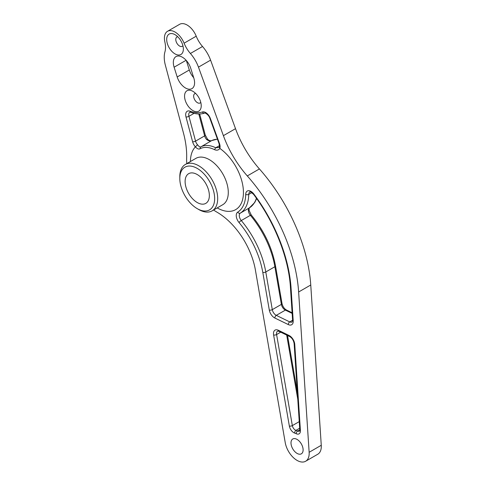 <?xml version="1.0" encoding="UTF-8"?>
<svg xmlns="http://www.w3.org/2000/svg" width="486" height="486" viewBox="0 0 486 486"><rect width="100%" height="100%" fill="white"/><g stroke="black" fill="none" stroke-linecap="round" stroke-linejoin="round"><path stroke-width="0.73" d="M195.627 93.44A5.358 3.092 -120 0 0 194.758 93.689A5.358 3.092 -120 0 0 194.114 94.308A5.358 3.092 -120 0 0 195.172 100.517A5.358 3.092 -120 0 0 200.117 102.965A5.358 3.092 -120 0 0 200.761 102.346A5.358 3.092 -120 0 0 200.767 102.339M200.208 109.787A11.786 6.804 -120 0 0 201.228 105.76A11.786 6.804 -120 0 0 192.893 91.332A11.786 6.804 -120 0 0 185.579 92.115A11.786 6.804 -120 0 0 188.896 107.09A11.786 6.804 -120 0 0 200.208 109.787M213.591 210.007A42.853 24.743 -120 0 0 216.932 212.145A55.708 32.161 -120 0 1 255.393 269.991L285.227 442.606A17.144 9.896 -120 0 0 293.672 457.885A17.144 9.896 -120 0 0 305.627 461.25L317.753 454.252A17.144 9.896 -120 0 0 321.264 445.285L310.754 284.996A128.553 74.224 -120 0 0 259.415 168.934A74.99 43.297 -120 0 1 235.516 128.669L210.59 60.149A25.709 14.847 -120 0 0 202.522 46.486A21.427 12.369 -120 0 1 196.216 36.189L184.097 43.187A14.999 8.657 -120 0 0 167.524 31.298A14.999 8.657 -120 0 0 164.869 41.966A21.427 12.369 -120 0 1 164.936 51.874A25.709 14.847 -120 0 0 165.331 65.051L183.489 133.14A74.99 43.297 -120 0 1 186.648 158.302A42.853 24.743 -120 0 0 186.812 163.618M305.627 461.25A17.144 9.896 -120 0 0 309.145 452.284L298.629 291.995A128.553 74.224 -120 0 0 247.295 175.932A74.99 43.297 -120 0 1 223.396 135.661L198.47 67.147A25.709 14.847 -120 0 0 190.403 53.484A21.427 12.369 -120 0 1 184.097 43.187M167.713 35.454A11.786 6.804 -120 0 0 171.029 50.423A11.786 6.804 -120 0 0 182.335 53.12A11.786 6.804 -120 0 0 183.356 49.098A11.786 6.804 -120 0 0 175.021 34.664A11.786 6.804 -120 0 0 167.713 35.454M290.999 442.904A8.572 4.951 -120 0 0 294.741 451.53A8.572 4.951 -120 0 0 301.344 453.827A8.572 4.951 -120 0 0 303.118 449.902A8.572 4.951 -120 0 0 299.376 441.282A8.572 4.951 -120 0 0 292.772 438.986A8.572 4.951 -120 0 0 290.999 442.904M190.725 68.259L193.805 78.027A12.855 7.424 -120 0 1 191.927 88.634A12.855 7.424 -120 0 1 177.196 76.976L174.116 67.208A12.855 7.424 -120 0 1 175.993 56.601A12.855 7.424 -120 0 1 190.725 68.259M196.216 36.189A14.999 8.657 -120 0 0 179.644 24.3L167.524 31.298M217.199 207.923A37.495 21.645 -120 0 0 243.437 192.462A37.495 21.645 -120 0 0 219.836 148.406C218.609 150.223 216.811 150.63 214.448 149.627A33.03 19.069 -120 0 0 200.129 148.722C198.786 149.494 197.207 148.868 195.396 146.857L197.541 144.755C198.944 146.608 200.068 147.301 200.9 146.839L211.641 140.636C210.341 141.371 208.67 140.995 206.629 139.506A2.144 0.614 -42.2 0 1 207.589 139.3A2.144 0.614 -42.2 0 1 207.601 139.306M197.231 208.646L198.744 209.521A26.785 15.461 -120 0 0 212.139 210.845A26.785 15.461 -120 0 0 217.685 198.586A26.785 15.461 -120 0 0 205.991 171.631A26.785 15.461 -120 0 0 185.354 164.456A26.785 15.461 -120 0 0 179.808 176.716L179.808 178.465A24.64 14.228 -120 0 0 197.231 208.646A24.64 14.228 -120 0 0 214.654 198.586A24.64 14.228 -120 0 0 197.231 168.411A24.64 14.228 -120 0 0 179.808 178.465M182.894 45.672A5.358 3.092 60 0 1 182.894 45.678A5.358 3.092 60 0 1 182.244 46.304A5.358 3.092 60 0 1 177.299 43.855A5.358 3.092 60 0 1 176.242 37.647A5.358 3.092 60 0 1 176.892 37.021A5.358 3.092 60 0 1 177.755 36.778M218.706 147.562L215.754 147.774A34.281 19.792 -120 0 0 200.9 146.839A2.144 1.75 -117.6 0 0 200.129 148.722M185.111 181.527A17.144 9.896 -120 0 0 192.59 198.78A17.144 9.896 -120 0 0 205.803 203.373A17.144 9.896 -120 0 0 209.351 195.524A17.144 9.896 -120 0 0 201.866 178.277A17.144 9.896 -120 0 0 188.659 173.684A17.144 9.896 -120 0 0 185.111 181.527M219.459 143.473A7.497 4.331 -120 0 1 219.836 148.406L219.308 146.869C219.599 146.541 219.484 145.357 218.961 143.334A2.144 0.51 160 0 0 219.459 143.473L210.377 118.505A7.497 4.331 -120 0 0 202.407 111.974A2.144 1.737 71.5 0 0 204.6 113.129L204.6 113.129C200.384 114.477 195.797 114.21 190.84 112.321L190.84 112.321A2.144 1.428 -69.2 0 1 190.087 111.197A7.497 4.331 -120 0 0 185.998 116.962L192.614 141.778A7.497 4.331 -120 0 0 195.396 146.857A37.495 21.645 -120 0 0 190.415 161.534M193.707 77.724A12.855 7.424 -120 0 1 189.315 69.984L186.332 60.519M290.986 286.868L290.361 286.151L292.59 320.08L292.116 322.011A5.358 3.092 -120 0 1 289.735 321.902A2.144 1.33 115.9 0 0 288.338 324.587A7.497 4.331 -120 0 0 293.21 320.815L290.986 286.868A117.855 68.046 -120 0 0 253.929 194.121A7.497 4.331 -120 0 0 248.54 190.7A7.497 4.331 -120 0 0 245.709 194.37A2.144 1.258 0.9 0 0 248.735 194.4L251.815 192.626M251.298 215.055A2.144 0.51 140 0 0 250.369 215.304A5.358 3.092 -120 0 1 249.415 207.868A2.144 1.75 57.9 0 0 249.458 207.838C249.227 207.322 249.099 208.178 249.081 210.414L251.298 215.055C264.007 230.577 272.075 247.52 275.507 265.885A2.144 0.942 170.2 0 1 274.876 266.723L265.781 271.972A2.144 0.942 170.2 0 1 262.792 272.373L269.299 310.038A7.497 4.331 -120 0 0 274.894 318.051L288.338 324.587M262.792 272.373A66.418 38.345 -120 0 0 239.051 222.558A2.144 0.51 -40 0 1 241.275 220.547L250.369 215.304A68.562 39.585 -120 0 1 274.876 266.723L281.382 304.394A2.144 0.942 -9.8 0 0 282.014 303.55C282.773 306.587 284.249 308.738 286.436 309.995A2.144 1.33 115.9 0 0 285.379 310.111L292.147 313.403M256.432 198.239A42.853 24.743 -120 0 1 249.415 207.868L240.327 213.117A2.144 1.75 -122.1 0 1 237.715 212.151A7.497 4.331 -120 0 0 239.051 222.558M237.715 212.151A40.709 23.504 -120 0 0 245.709 194.37M299.783 429.782L297.626 431.027A2.144 1.33 115.9 0 0 296.229 433.719A6.427 3.712 -120 0 0 300.403 430.481L294.753 344.38A7.497 4.331 -120 0 0 289.055 335.468L278.369 330.267A7.497 4.331 -120 0 0 273.606 334.945L289.34 426.009A6.427 3.712 -120 0 0 294.765 433.123A2.144 1.476 -72.2 0 1 295.95 430.353L299.68 428.202M296.229 433.719A14.999 8.657 -120 0 0 294.765 433.123M190.087 111.197A38.564 22.265 -120 0 0 202.407 111.974M321.264 445.285L309.145 452.284M310.754 284.996L298.629 291.995M259.415 168.934L247.295 175.932M235.516 128.669L223.396 135.661M210.59 60.149L198.47 67.147M202.522 46.486L190.403 53.484M212.139 210.845L222.74 204.721A26.785 15.461 -120 0 0 228.286 192.462A26.785 15.461 -120 0 0 216.598 165.507A26.785 15.461 -120 0 0 195.961 158.333L185.354 164.456M253.929 194.121A2.144 0.352 143.3 0 0 253.728 194.528C250.983 192.031 249.689 191.198 249.847 192.031A5.358 3.092 -120 0 0 248.735 194.4A42.853 24.743 -120 0 1 240.327 213.117A5.358 3.092 -120 0 0 241.275 220.547A68.562 39.585 -120 0 1 265.781 271.972L272.294 309.643L281.382 304.394A5.358 3.092 -120 0 0 285.379 310.111L276.291 315.359L289.735 321.902L292.596 320.25M256.663 198.567L254.725 202.504L249.464 207.838A2.144 1.75 57.9 0 0 249.464 207.838A2.144 1.75 57.9 0 0 249.512 207.801M286.691 335.085L297.778 399.249M198.804 113.973L204.642 135.88A2.144 0.741 -14.9 0 0 205.292 135.102L207.589 139.3C209.266 140.618 210.632 141.055 211.696 140.606A2.144 1.75 -117.6 0 1 211.762 140.569M194.09 113.335L188.939 116.312L195.554 141.122L204.642 135.88A5.358 3.092 -120 0 0 206.629 139.506M269.299 310.038A2.144 0.942 170.2 0 0 272.294 309.643A5.358 3.092 -120 0 0 276.291 315.359A2.144 1.33 -64.1 0 0 274.894 318.051M299.248 421.617L292.335 425.608A4.283 2.473 -120 0 0 295.95 430.353A17.144 9.896 -120 0 1 297.626 431.027A4.283 2.473 -120 0 0 299.528 431.112L299.777 429.745A2.144 1.136 176.2 0 0 300.403 430.481M280.708 332.175L276.601 334.55L292.335 425.608A2.144 0.942 170.2 0 1 289.34 426.009M278.369 330.267A2.144 1.33 115.9 0 0 278.946 331.318L277.621 331.1A5.358 3.092 -120 0 0 276.601 334.55A2.144 0.942 170.2 0 1 273.606 334.945M192.614 141.778A2.144 0.741 165.1 0 0 195.554 141.122A5.358 3.092 -120 0 0 197.541 144.755M190.84 112.321L189.819 112.23A5.358 3.092 -120 0 0 188.939 116.312A2.144 0.741 -14.9 0 1 185.998 116.962M219.447 145.642L215.754 147.774L214.448 149.627M217.479 139.263A34.281 19.792 60 0 0 211.641 140.636A2.144 1.75 -117.6 0 1 211.696 140.606L217.418 139.093M210.377 118.505A2.144 0.51 160 0 1 209.879 118.359L218.961 143.334M186.114 60.282L174.116 67.208M189.315 69.984L177.196 76.976M294.753 344.38A2.144 1.136 176.2 0 1 294.133 343.645L299.777 429.745M289.055 335.468A2.144 1.33 115.9 0 0 289.632 336.519C292.104 338.031 293.605 340.407 294.133 343.645M293.21 320.815A2.144 1.136 176.2 0 1 292.59 320.08M286.436 309.995L292.104 312.759M275.507 265.885L282.014 303.55M287.536 335.498L297.304 392.002M199.655 113.973L205.292 135.102M218.682 147.574L219.314 146.869M209.879 118.359C208.822 114.726 204.649 112.381 204.6 113.129M278.946 331.318L289.632 336.519M253.728 194.528C274.353 221.95 288.234 256.723 290.361 286.151"/></g></svg>

